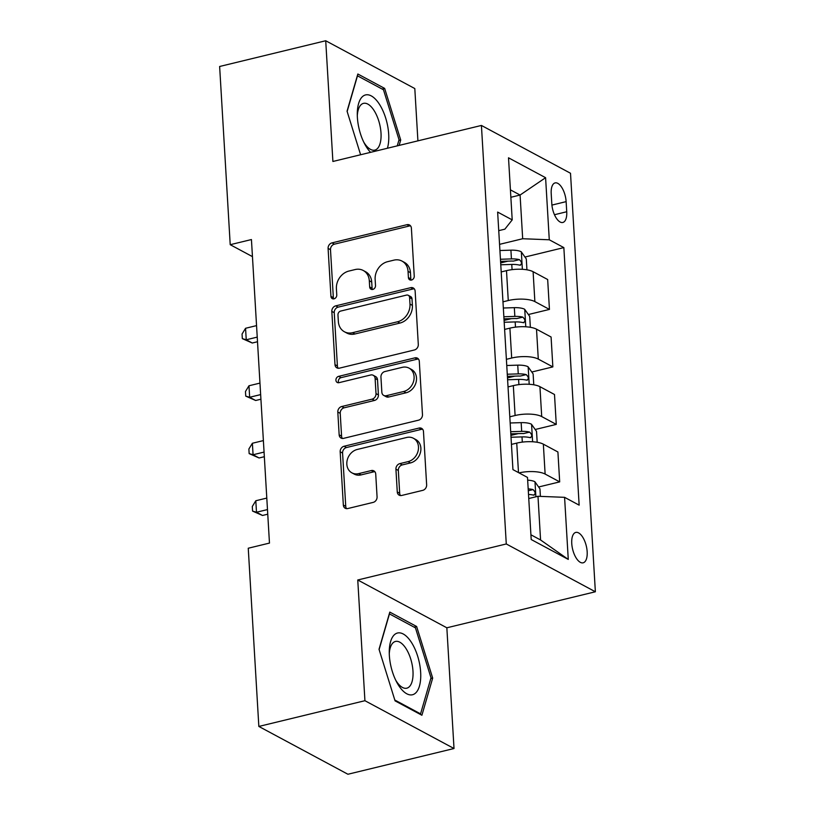 <?xml version="1.0" encoding="UTF-8"?>
<svg xmlns="http://www.w3.org/2000/svg" width="815" height="815" viewBox="0 0 815 815"><rect width="100%" height="100%" fill="white"/><g stroke="black" fill="none" stroke-linecap="round" stroke-linejoin="round"><path stroke-width="1.22" d="M411.514 280.034A3.362 2.781 -61.8 0 0 414.244 276.163L411.392 228.2A4.798 3.973 -61.8 0 0 409.497 224.981A4.798 3.973 -61.8 0 0 406.96 224.696L331.99 242.88A4.798 3.973 -61.8 0 0 328.088 248.402L330.941 296.375A3.362 2.781 -61.8 0 0 332.265 298.626A3.362 2.781 -61.8 0 0 334.038 298.82A3.362 2.781 -61.8 0 0 336.768 294.959L336.401 288.744A15.353 12.724 -61.8 0 1 348.871 271.069L355.116 269.551A15.353 12.724 -61.8 0 1 363.235 270.478A15.353 12.724 -61.8 0 1 369.307 280.768L369.674 286.972A3.362 2.781 -61.8 0 0 371.008 289.223A3.362 2.781 -61.8 0 0 372.781 289.427A3.362 2.781 -61.8 0 0 375.511 285.556L375.134 279.351A15.353 12.724 -61.8 0 1 387.614 261.676L393.859 260.158A15.353 12.724 -61.8 0 1 401.978 261.075A15.353 12.724 -61.8 0 1 408.04 271.375L408.417 277.579A3.362 2.781 -61.8 0 0 409.741 279.83A3.362 2.781 -61.8 0 0 411.514 280.034M587.167 551.745A15.638 7.019 76.4 0 0 575.777 532.419A15.638 7.019 76.4 0 0 571.753 543.473A15.638 7.019 76.4 0 0 583.143 562.808A15.638 7.019 76.4 0 0 587.167 551.745M397.272 491.954A4.798 3.973 -61.8 0 0 399.177 495.174A4.798 3.973 -61.8 0 0 401.714 495.459L422.74 490.355A4.798 3.973 -61.8 0 0 426.642 484.833L423.474 431.563A4.798 3.973 -61.8 0 0 421.579 428.354A4.798 3.973 -61.8 0 0 419.042 428.058L344.073 446.253A4.798 3.973 -61.8 0 0 340.171 451.775L343.339 505.045A4.798 3.973 -61.8 0 0 345.234 508.254A4.798 3.973 -61.8 0 0 347.771 508.55L373.178 502.386A4.798 3.973 -61.8 0 0 377.07 496.855L375.725 474.065A4.798 3.973 -61.8 0 0 373.82 470.846A4.798 3.973 -61.8 0 0 371.283 470.561L358.681 473.617A12.826 10.636 -61.8 0 1 351.897 472.843A12.826 10.636 -61.8 0 1 347.17 460.312A12.826 10.636 -61.8 0 1 357.255 449.462L406.614 437.492A12.826 10.636 -61.8 0 1 413.399 438.256A12.826 10.636 -61.8 0 1 418.136 450.787A12.826 10.636 -61.8 0 1 408.05 461.636L399.819 463.633A4.798 3.973 -61.8 0 0 395.927 469.165L397.272 491.954L399.686 493.248A4.798 3.973 -61.8 0 0 400.511 495.561M357.754 579.985L364.926 700.706L258.844 726.44L347.923 774.25L454.016 748.516L446.844 627.795L595.368 591.772L506.278 543.962L357.754 579.985L446.844 627.795M417.912 140.852L414.804 88.56L325.715 40.75L332.897 161.472L481.421 125.449L506.278 543.962M325.715 40.75L219.632 66.484L230.217 244.694L252.446 256.623M258.844 726.44L248.249 548.23L269.47 543.085L251.438 239.549L230.217 244.694M414.407 349.971A4.798 3.973 -61.8 0 0 418.299 344.439L415.141 291.169A4.798 3.973 -61.8 0 0 413.236 287.96A4.798 3.973 -61.8 0 0 410.699 287.675L335.729 305.859A4.798 3.973 -61.8 0 0 331.827 311.381L334.996 364.651A4.798 3.973 -61.8 0 0 336.89 367.86A4.798 3.973 -61.8 0 0 339.427 368.156L414.407 349.971M419.307 361.371L422.476 414.641A4.798 3.973 -61.8 0 1 418.574 420.163L343.594 438.348A4.798 3.973 -61.8 0 1 341.057 438.062A4.798 3.973 -61.8 0 1 339.162 434.843L337.807 412.044A4.798 3.973 -61.8 0 1 341.709 406.522L372.119 399.146A4.798 3.973 -61.8 0 0 376.01 393.625L375.114 378.496A4.798 3.973 -61.8 0 0 373.219 375.287A4.798 3.973 -61.8 0 0 370.682 374.992L339.02 382.673A3.362 2.781 -61.8 0 1 337.247 382.469A3.362 2.781 -61.8 0 1 336.004 379.199A3.362 2.781 -61.8 0 1 338.643 376.357L414.876 357.866A4.798 3.973 -61.8 0 1 417.412 358.152A4.798 3.973 -61.8 0 1 419.307 361.371M551.205 193.624L551.806 203.74A15.149 6.805 76.4 0 0 562.839 222.464A15.149 6.805 76.4 0 0 566.731 211.747L566.13 201.631A15.149 6.805 76.4 0 0 555.096 182.906A15.149 6.805 76.4 0 0 551.205 193.624M595.368 591.772L570.51 173.259L481.421 125.449M498.739 230.655L504.862 229.168L512.207 219.887L497.639 212.073L512.941 469.613L527.499 477.427L531.197 539.52L568.269 559.416L540.569 539.968L537.982 496.284L528.752 498.515M512.207 219.887L508.509 157.804L545.592 177.701L549.279 239.783L522.68 238.734L499.554 244.347M524.952 257.041L563.848 247.607L549.279 239.783M563.848 247.607L579.149 505.147L564.581 497.333L568.269 559.416M364.926 700.706L454.016 748.516M510.862 197.281L520.082 195.04L510.414 189.854M522.68 238.734L520.082 195.04L545.592 177.701M538.613 486.993L559.691 481.879L557.908 451.979L543.35 444.165A19.55 6.52 176.6 0 0 516.741 443.115L511.443 444.399M535.2 429.505L556.268 424.391L541.71 416.567A19.55 6.52 176.6 0 0 515.1 415.518L509.803 416.811M556.268 424.391L554.495 394.501L539.927 386.677A19.55 6.52 176.6 0 0 513.328 385.627L508.02 386.911M531.788 372.017L552.855 366.903L538.287 359.089A19.55 6.52 176.6 0 0 511.688 358.03L506.38 359.323M552.855 366.903L551.083 337.013L536.514 329.189A19.55 6.52 176.6 0 0 509.905 328.139L504.607 329.423M528.375 314.529L549.442 309.415L534.874 301.601A19.55 6.52 176.6 0 0 508.265 300.541L502.967 301.835M549.442 309.415L547.67 279.525L533.102 271.701A19.55 6.52 176.6 0 0 506.492 270.651L501.194 271.935M530.911 534.783L540.569 539.968M500.655 262.929L508.01 261.146M504.078 320.417L511.433 318.634M507.49 377.905L514.846 376.123M510.903 435.393L518.259 433.611M559.691 481.879L545.123 474.055A19.55 6.52 176.6 0 0 519.033 472.883M537.982 496.284L564.581 497.333M399.146 145.406L400.715 139.986L384.66 88.407L357.836 74.012L347.058 111.197L360.607 154.748M421.905 715.254L432.684 678.07L416.628 626.491L389.804 612.096L379.026 649.28L395.071 700.859L421.905 715.254M382.103 89.029L384.66 88.407M398.83 140.445L400.715 139.986M414.071 627.112L416.628 626.491M430.799 678.528L432.684 678.07M411.147 280.095A3.362 2.781 -61.8 0 1 410.821 278.873L410.454 272.668A15.353 12.724 -61.8 0 0 404.383 262.369L401.978 261.075M363.235 270.478L365.64 271.772A15.353 12.724 -61.8 0 1 371.711 282.061L372.088 288.265A3.362 2.781 -61.8 0 0 372.414 289.488M410.566 225.887A4.798 3.973 -61.8 0 0 409.375 225.989L334.395 244.174A4.798 3.973 -61.8 0 0 330.493 249.696L333.345 297.658A3.362 2.781 -61.8 0 0 333.671 298.891M414.305 288.856A4.798 3.973 -61.8 0 0 413.113 288.958L338.133 307.143A4.798 3.973 -61.8 0 0 334.242 312.675L337.4 365.945A4.798 3.973 -61.8 0 0 338.235 368.258M409.599 297.556A3.362 2.781 -61.8 0 0 408.274 295.305A3.362 2.781 -61.8 0 0 406.502 295.101L340.68 311.065A3.362 2.781 -61.8 0 0 337.96 314.936L338.347 321.477A15.353 12.724 -61.8 0 0 344.419 331.766A15.353 12.724 -61.8 0 0 352.528 332.693L397.516 321.782A15.353 12.724 -61.8 0 0 409.986 304.097L409.599 297.556L412.003 298.85A3.362 2.781 -61.8 0 0 410.679 296.599L408.274 295.305M344.419 331.766L346.823 333.06A15.353 12.724 -61.8 0 0 354.943 333.977L352.528 332.693M412.003 298.85L412.4 305.391A15.353 12.724 -61.8 0 1 399.931 323.066L354.943 333.977M373.219 375.287L375.623 376.581A4.798 3.973 -61.8 0 1 377.518 379.79L378.415 394.918A4.798 3.973 -61.8 0 1 374.523 400.44L344.113 407.816A4.798 3.973 -61.8 0 0 340.222 413.337L341.577 436.137A4.798 3.973 -61.8 0 0 342.402 438.45M418.472 359.058A4.798 3.973 -61.8 0 0 417.28 359.16L341.057 377.651A3.362 2.781 -61.8 0 0 338.653 382.734M403.67 391.495A12.826 10.636 -61.8 0 0 413.755 380.646A12.826 10.636 -61.8 0 0 409.018 368.115A12.826 10.636 -61.8 0 0 402.233 367.341L384.843 371.559A4.798 3.973 -61.8 0 0 380.941 377.09L381.848 392.209A4.798 3.973 -61.8 0 0 383.743 395.428A4.798 3.973 -61.8 0 0 386.279 395.713L403.67 391.495L406.074 392.789A12.826 10.636 -61.8 0 0 416.159 381.94A12.826 10.636 -61.8 0 0 411.422 369.409L409.018 368.115M383.743 395.428L386.147 396.722A4.798 3.973 -61.8 0 0 388.684 397.007L386.279 395.713M406.074 392.789L388.684 397.007M413.399 438.256L415.803 439.55A12.826 10.636 -61.8 0 1 420.54 452.081A12.826 10.636 -61.8 0 1 410.454 462.93L402.223 464.927A4.798 3.973 -61.8 0 0 398.331 470.449L399.686 493.248M351.897 472.843L354.311 474.136A12.826 10.636 -61.8 0 0 361.096 474.901L358.681 473.617M374.89 471.753A4.798 3.973 -61.8 0 0 373.698 471.844L361.096 474.901M422.649 429.25A4.798 3.973 -61.8 0 0 421.447 429.352L346.477 447.537A4.798 3.973 -61.8 0 0 342.575 453.069L345.743 506.329A4.798 3.973 -61.8 0 0 346.579 508.642M526.938 269.816L526.296 258.925L521.203 251.743A12.948 4.32 176.6 0 0 510.913 250.174L499.921 250.521M256.552 325.613L245.56 328.282L246.242 339.774L252.263 343.013L257.509 341.74M500.767 264.773L511.759 264.437A12.948 4.32 -3.4 0 1 519.726 265.16C522.16 264.152 522.048 262.308 519.389 259.639A12.948 4.32 176.6 0 0 511.433 258.915L500.441 259.262M500.563 261.381L511.025 261.055A6.602 2.201 -3.4 0 1 513.287 261.116L519.389 259.639M519.726 265.16L520.5 265.191M252.263 343.013L242.33 338.632L246.242 339.774L257.234 337.115M242.33 338.632L242.055 334.038L245.56 328.282M530.351 327.304L529.709 316.414L524.616 309.231A12.948 4.32 176.6 0 0 514.326 307.663L503.334 308.009M259.965 383.101L248.972 385.77L249.655 397.262L255.676 400.491L260.922 399.228M504.179 322.261L515.172 321.925A12.948 4.32 -3.4 0 1 523.138 322.648C525.573 321.64 525.471 319.796 522.812 317.127A12.948 4.32 176.6 0 0 514.846 316.403L503.853 316.75M503.976 318.869L514.438 318.543A6.602 2.201 -3.4 0 1 516.7 318.604L522.812 317.127M523.138 322.648L523.923 322.679M255.676 400.491L245.743 396.121L249.655 397.262L260.647 394.603M245.743 396.121L245.468 391.526L248.972 385.77M533.774 384.792L533.122 373.902L528.028 366.719A12.948 4.32 176.6 0 0 517.739 365.151L506.747 365.497M263.377 440.589L252.385 443.258L253.068 454.75L259.089 457.979L264.335 456.716M507.602 379.749L518.595 379.413A12.948 4.32 -3.4 0 1 526.551 380.136C528.996 379.128 528.884 377.284 526.225 374.615A12.948 4.32 176.6 0 0 518.259 373.891L507.266 374.228M507.399 376.357L517.851 376.031A6.602 2.201 -3.4 0 1 520.113 376.092L526.225 374.615M526.551 380.136L527.336 380.157M259.089 457.979L249.156 453.609L253.068 454.75L264.06 452.091M249.156 453.609L248.881 449.014L252.385 443.258M537.187 442.28L536.535 431.39L531.451 424.207A12.948 4.32 176.6 0 0 521.162 422.639L510.17 422.985M266.8 498.077L255.808 500.746L256.491 512.238L262.512 515.467L267.758 514.194M511.015 437.237L522.008 436.901A12.948 4.32 -3.4 0 1 529.964 437.624C532.409 436.616 532.297 434.772 529.638 432.103A12.948 4.32 176.6 0 0 521.682 431.38L510.689 431.716M510.811 433.845L521.274 433.519A6.602 2.201 -3.4 0 1 523.536 433.58L529.638 432.103M529.964 437.624L530.748 437.645M262.512 515.467L252.569 511.097L256.491 512.238L267.483 509.579M252.569 511.097L252.293 506.502L255.808 500.746M540.396 496.376L539.958 488.878L534.864 481.696A12.948 4.32 176.6 0 0 527.662 480.157M528.517 494.42A12.948 4.32 -3.4 0 1 533.387 495.113C535.822 494.104 535.71 492.26 533.051 489.591A12.948 4.32 176.6 0 0 528.181 488.898M533.387 495.113L534.161 495.133M387.41 148.249A31.765 14.263 76.4 0 0 382.918 110.748A31.765 14.263 76.4 0 0 363.673 95.712A31.765 14.263 76.4 0 0 357.286 113.509A31.765 14.263 76.4 0 0 364.662 143.929A31.765 14.263 76.4 0 0 370.55 152.344M363.704 142.034A24.053 10.799 76.4 0 0 374.839 150.103A24.053 10.799 76.4 0 0 376.255 149.512A24.053 10.799 76.4 0 0 379.23 122.545A24.053 10.799 76.4 0 0 363.5 103.362A24.053 10.799 76.4 0 0 362.074 103.953A24.053 10.799 76.4 0 0 357.306 115.648M347.149 111.482L357.479 75.826L383.478 89.772L399.034 139.752L397.262 145.865M389.356 655.484A31.765 14.263 76.4 0 0 396.63 682.012A31.765 14.263 76.4 0 0 413.399 694.462A31.765 14.263 76.4 0 0 420.652 672.283A31.765 14.263 76.4 0 0 404.271 634.61A31.765 14.263 76.4 0 0 389.254 651.593A31.765 14.263 76.4 0 0 389.356 655.484M395.672 680.118A24.053 10.799 76.4 0 0 406.807 688.186A24.053 10.799 76.4 0 0 412.981 671.183A24.053 10.799 76.4 0 0 395.469 641.446A24.053 10.799 76.4 0 0 389.275 653.732M379.118 649.565L389.448 613.909L415.446 627.856L431.003 677.836L420.56 713.859L394.827 700.044M419.694 714.072L420.56 713.859M518.493 472.598L516.741 443.115M515.1 415.518L513.328 385.627M511.688 358.03L509.905 328.139M508.265 300.541L506.492 270.651M534.874 301.601L533.102 271.701M538.287 359.089L536.514 329.189M541.71 416.567L539.927 386.677M545.123 474.055L543.35 444.165M551.918 205.085L566.13 201.631M554.465 214.722L566.731 211.747M410.454 272.668L408.04 271.375M372.088 288.265L369.674 286.972M371.711 282.061L369.307 280.768M333.345 297.658L330.941 296.375M330.493 249.696L328.088 248.402M334.395 244.174L331.99 242.88M409.375 225.989L406.96 224.696M410.821 278.873L408.417 277.579M337.4 365.945L334.996 364.651M334.242 312.675L331.827 311.381M338.133 307.143L335.729 305.859M413.113 288.958L410.699 287.675M399.931 323.066L397.516 321.782M412.4 305.391L409.986 304.097M341.577 436.137L339.162 434.843M340.222 413.337L337.807 412.044M344.113 407.816L341.709 406.522M374.523 400.44L372.119 399.146M378.415 394.918L376.01 393.625M377.518 379.79L375.114 378.496M341.057 377.651L338.643 376.357M417.28 359.16L414.876 357.866M398.331 470.449L395.927 469.165M402.223 464.927L399.819 463.633M410.454 462.93L408.05 461.636M373.698 471.844L371.283 470.561M345.743 506.329L343.339 505.045M342.575 453.069L340.171 451.775M346.477 447.537L344.073 446.253M421.447 429.352L419.042 428.058M522.364 269.307L521.335 251.927M511.433 258.915L510.913 250.174M512.075 269.653L511.759 264.437M525.777 326.795L524.748 309.415M514.846 316.403L514.326 307.663M515.488 327.141L515.172 321.925M529.2 384.283L528.161 366.903M518.259 373.891L517.739 365.151M518.9 384.629L518.595 379.413M532.613 441.771L531.574 424.391M521.682 431.38L521.162 422.639M522.313 442.117L522.008 436.901M535.883 496.783L534.997 481.869M528.293 490.742L533.051 489.591"/></g></svg>
